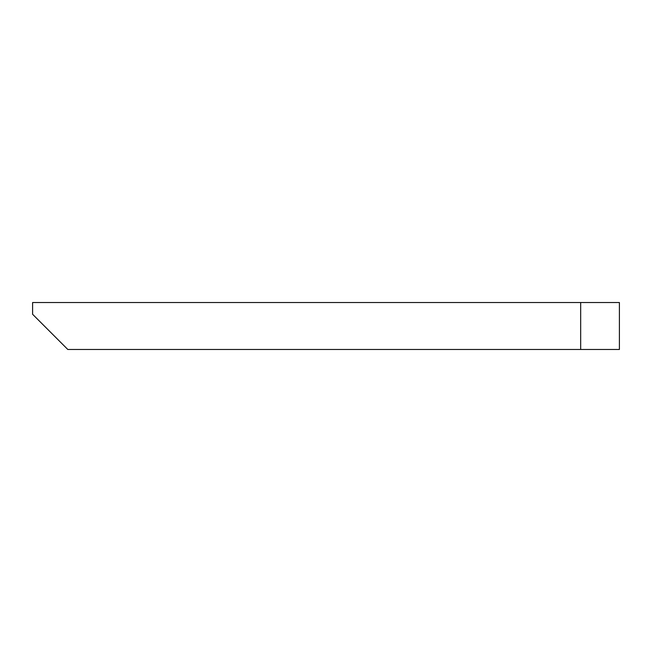 <?xml version="1.0" encoding="UTF-8"?>
<svg xmlns="http://www.w3.org/2000/svg" width="652" height="652" viewBox="0 0 652 652"><rect width="100%" height="100%" fill="white"/><g stroke="black" fill="none" stroke-linecap="round" stroke-linejoin="round"><path stroke-width="0.98" d="M32.6 314.264L67.808 349.472L619.4 349.472L619.4 302.528L32.6 302.528L32.6 314.264M580.671 349.472L580.671 302.528"/></g></svg>

